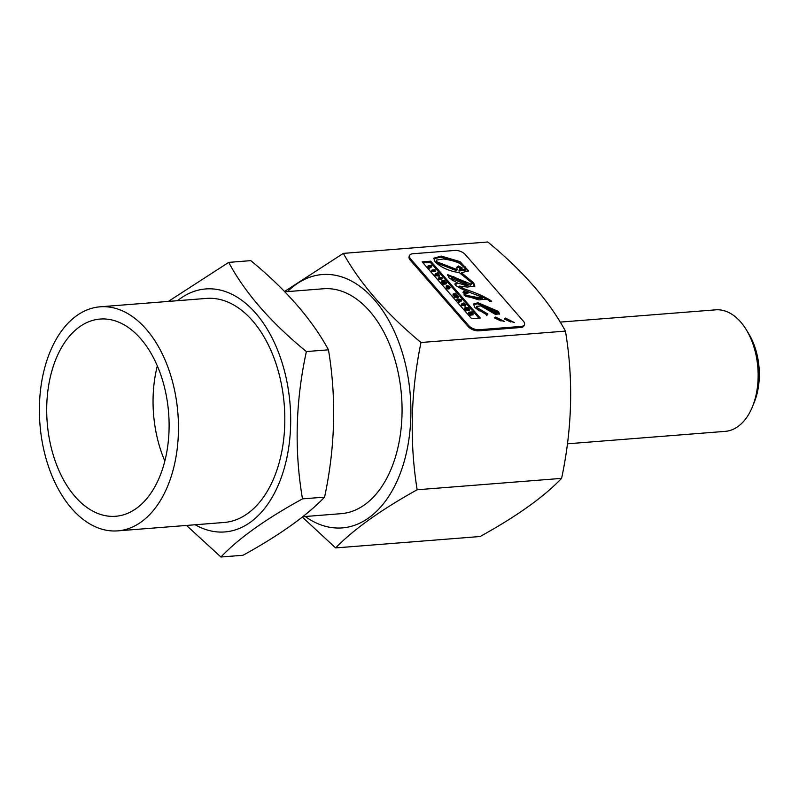 <?xml version="1.0" encoding="UTF-8"?>
<svg xmlns="http://www.w3.org/2000/svg" width="799" height="799" viewBox="0 0 799 799"><rect width="100%" height="100%" fill="white"/><g stroke="black" fill="none" stroke-linecap="round" stroke-linejoin="round"><path stroke-width="1.2" d="M560.129 322.107L715.644 309.842A60.944 37.523 85.5 0 1 723.584 310.571A60.944 37.523 85.5 0 1 746.416 329.947A60.944 37.523 85.5 0 1 752.468 406.681A60.944 37.523 85.5 0 1 725.232 431.36L567.33 443.815M746.416 329.947L748.893 334.042A54.172 33.358 85.5 0 1 754.276 402.247L752.468 406.681M458.486 296.589L455.6 295.72L457.218 295.131L454.401 294.342L456.019 293.752L455.48 293.133L453.023 294.092L455.81 294.961L454.291 295.54L454.811 296.139L458.486 296.589L458.037 297.667L454.361 297.218L454.811 296.139M455.71 294.481L456.019 293.752M456.908 295.87L457.218 295.131M454.361 297.218L454.291 295.54M454.142 295.9L453.093 295.77L453.542 294.681M453.093 295.77L453.023 294.092M410.676 259.006L468.613 325.483A7.92 3.985 22.6 0 0 478.971 329.747L521.278 326.401A7.92 3.985 22.6 0 0 524.454 324.694A7.92 3.985 22.6 0 0 523.365 321.168L465.427 254.681A7.92 3.985 22.6 0 0 455.07 250.427L412.763 253.762A7.92 3.985 22.6 0 0 409.587 255.47A7.92 3.985 22.6 0 0 410.676 259.006L410.227 260.084A7.92 3.985 -157.4 0 1 409.138 256.549L409.587 255.47M495.02 318.312L495.69 317.063L504.608 321.588L495.02 318.312L494.641 317.413M504.798 319.32L505.467 318.062L514.386 322.596L504.798 319.32L504.419 318.421M495.36 314.367L480.818 305.917L476.494 306.387L476.983 307.565L487.909 314.057L487.17 315.036L475.015 307.725L473.457 304.01L478.042 302.731L498.386 311.42L499.575 313.827L495.36 314.367M487.909 314.057L487.17 315.036M471.63 318.681L422.122 261.862L430.721 261.183L480.239 318.002L471.63 318.681M466.067 295.3L476.204 297.228L482.846 297.198C470.511 293.053 461.413 289.118 455.55 285.393L454.961 283.795L457.318 282.886L449.098 277.982L447.71 274.636L470.931 284.035L471.959 283.665L471.55 282.596L459.295 272.589C449.577 271.29 441.527 267.755 435.155 261.982L433.817 258.207L441.278 256.079L459.994 261.633L468.554 270.791L461.432 272.779L473.597 282.786L474.906 286.092L467.325 287.051L459.385 286.112L464.219 288.928C475.645 292.604 484.584 296.519 491.055 300.694L491.675 301.543L489.597 301.193C488.998 299.285 485.472 298.866 479.01 299.935L464.199 295.31L463.82 291.375L468.154 293.013L465.757 294.132L465.617 296.379L465.757 294.132M463.13 292.064L463.82 291.375L463.011 292.684M474.566 286.581L473.148 283.865L460.983 273.857L461.432 272.779M468.244 271.3L458.776 262.322L440.828 257.168L433.677 258.776M471.959 283.665L470.481 285.113L468.384 284.684M465.008 282.856L447.6 275.236M454.951 284.414L456.868 283.965L457.318 282.886M465.617 296.379L475.755 298.317L482.396 298.277L482.846 297.198M478.741 317.892L430.271 262.272L430.721 261.183M430.271 262.272L423.11 263.001M479.21 310.981L476.534 308.654L476.983 307.565M476.534 308.654L476.494 306.387M510.861 322.027L504.658 319.161M501.083 321.018L494.881 318.152M524.454 324.694L524.004 325.782A7.92 3.985 -157.4 0 1 520.828 327.49L478.521 330.826A7.92 3.985 -157.4 0 1 468.164 326.561L410.227 260.084M461.223 288.888L458.936 287.191L459.385 286.112M490.127 301.283L488.778 300.264M488.179 299.885L482.826 297.248M466.296 293.563L463.37 292.464M499.165 314.297L497.937 312.509L477.592 303.82L473.348 304.599M495.819 312.699L497.228 312.589L496.429 311.49L483.735 306.257L495.819 312.699L495.37 313.787L483.285 307.345L483.735 306.257M497.228 312.589L496.778 313.667L495.37 313.787M443.355 258.996L436.264 260.124L436.833 261.792L457.108 269.643L456.788 267.226L458.416 265.977L462.381 268.035L459.405 269.952L466.117 268.963L465.408 267.056C460.564 262.951 453.203 260.264 443.355 258.996M459.425 269.003L458.956 271.031L459.425 269.003M460.274 268.254L457.967 267.056L458.416 265.977M436.264 260.124L436.384 262.881L456.658 270.721L457.108 269.643M457.967 267.056L456.658 267.815M466.117 268.963L465.667 270.042L458.956 271.031M442.376 278.092L441.837 277.483L438.761 277.722L439.3 278.332L442.376 278.092L441.927 279.171L438.851 279.42L438.311 278.801L438.761 277.722M438.851 279.42L439.3 278.332M432.019 269.992L432.559 270.601L435.635 270.362L435.105 269.742L432.019 269.992L431.57 271.071L432.109 271.68L432.559 270.601M435.635 270.362L435.185 271.44L432.109 271.68M462.152 304.569L464.648 304.369L465.877 305.058L463.47 303.021L464.119 303.76L461.622 303.95L462.152 304.569L461.702 305.647L461.173 305.038L461.622 303.95M465.877 305.058L465.427 306.137L464.199 305.448L461.702 305.647M464.199 305.448L464.648 304.369M464.838 306.187L465.288 305.108M463.14 303.83L463.47 303.021M430.391 267.395L429.343 266.197L431.84 265.997L431.3 265.388L428.224 265.628L430.391 267.395L429.492 268.674L429.942 267.595M430.192 267.176L431.39 267.076L431.84 265.997M429.492 268.674L427.775 266.706L428.224 265.628M466.686 309.762L466.007 308.274L467.725 309.343L468.314 309.293L467.335 308.174L467.924 308.124L469.702 309.453L467.994 307.485L464.908 307.735L466.686 309.762L466.236 310.841L464.459 308.813L464.908 307.735M467.125 309.563L466.236 310.841M466.496 308.823L466.746 308.214M468.314 309.293L467.864 310.382L466.936 310.032M467.275 310.421L467.725 309.343M469.702 309.453L469.253 310.531L468.064 309.882M468.554 310.441L469.003 309.363M435.365 273.827L435.974 274.536L439.76 275.096L436.554 274.127L438.261 273.378L437.702 272.739L435.365 273.827L434.916 274.906L435.525 275.615L435.974 274.536M435.525 275.615L439.32 276.184L439.76 275.096M437.882 274.297L438.261 273.378M447.4 286.971L447.75 286.152L449.208 286.591L449.787 287.71L449.777 286.551L447.24 285.533L446.301 285.932L446.681 286.851L448.149 287.89L449.467 287.79L448.509 286.681L447.979 286.711L448.449 287.241L447.22 286.801L447.75 286.152L447.22 286.801M448.958 287.201L449.208 286.591L449.028 287.28M449.328 287.63L449.138 288.599M449.338 288.799L449.777 286.551M449.467 287.79L449.028 288.868L447.7 288.968L446.232 287.93L446.301 285.932M447.7 288.968L448.149 287.89M447.77 287.221L447.979 286.711M459.285 301.273L461.582 300.144L460.993 299.455L457.138 298.806L459.185 300.444L458.836 302.352L458.296 301.732L458.746 300.654M460.534 299.855L459.615 300.254L459.085 299.645L460.534 299.855M458.496 301.253L456.688 299.885L457.138 298.806M457.228 300.504L457.667 299.425M458.836 302.352L461.133 301.223L461.582 300.144M457.947 300.614L458.396 299.535M470.661 312.669L471.08 313.138L470.142 313.737L470.721 314.397L473.128 313.388L471.849 311.92L468.773 312.169L470.661 312.669L470.241 313.677M472.678 314.466L470.271 315.475L469.692 314.816L470.142 313.737L468.324 313.248L468.773 312.169M470.271 315.475L470.721 314.397M471.23 314.846L471.68 313.767M471.81 312.569L472.359 313.568L471.21 312.619L471.81 312.569L471.6 313.078M472.928 315.076L473.128 313.388M468.853 313.857L469.303 312.769M446.042 282.307L444.134 282.456L445.203 281.348L444.634 280.689L441.557 280.938L444.034 281.368L442.916 282.496L443.485 283.146L446.561 282.896L446.042 282.307M446.561 282.896L446.112 283.985L443.036 284.224L442.466 283.575L442.916 282.496L441.108 282.017L441.557 280.938M441.617 282.606L442.067 281.518M444.763 282.407L445.203 281.348M443.036 284.224L443.485 283.146M468.394 284.654L453.552 276.654L451.665 277.223L452.224 278.691L464.678 284.074L468.394 284.654L467.944 285.742L457.268 283.016M453.143 280.918L451.775 279.77L451.665 277.223M343.33 253.383C360.259 283.795 386.137 313.498 420.983 342.501L565.452 331.106C548.903 300.664 523.015 270.961 487.799 241.987L343.33 253.383L284.454 291.565M220.933 557.013L243.036 555.265C279.55 535.15 306.736 515.774 324.584 497.138C335.22 447.29 336.509 398.192 328.469 349.822C311.92 319.36 286.022 289.628 250.796 260.634L228.704 262.382C245.043 292.863 270.941 322.586 306.377 351.56C295.53 401.418 294.242 450.526 302.491 498.876C265.757 519.01 238.581 538.386 220.933 557.013L186.507 525.442M305.228 516.504A127.071 78.242 -94.5 0 0 398.671 477.403A127.071 78.242 -94.5 0 0 386.746 316.953A127.071 78.242 -94.5 0 0 287.49 291.605M420.983 342.501C410.746 392.299 409.458 441.388 417.138 489.767C381.003 509.852 353.837 529.238 335.62 547.914L302.262 517.023M335.62 547.914L480.089 536.519C516.593 516.404 543.759 497.018 561.597 478.371C572.214 428.544 573.502 379.455 565.452 331.106M195.176 524.763A121.867 75.036 -94.5 0 0 278.951 483.545A121.867 75.036 -94.5 0 0 269.692 333.403A121.867 75.036 -94.5 0 0 177.498 300.704M168.339 301.423L228.704 262.382M417.138 489.767L561.597 478.371M284.704 291.825L323.405 288.769A112.799 69.453 85.5 0 1 401.507 395.755A112.799 69.453 85.5 0 1 341.143 513.667L302.671 516.703M100.095 306.806L206.452 298.417A112.379 69.193 85.5 0 1 252.464 320.679A112.379 69.193 85.5 0 1 283.176 443.295A112.379 69.193 85.5 0 1 224.12 522.476L117.763 530.866A112.379 69.193 85.5 0 1 39.95 424.279A112.379 69.193 85.5 0 1 100.095 306.806A112.379 69.193 85.5 0 1 146.107 329.068A112.379 69.193 85.5 0 1 176.819 451.685A112.379 69.193 85.5 0 1 117.763 530.866M157.323 365.882A98.916 60.904 -94.5 0 0 164.834 461.053M302.491 498.876L324.584 497.138M306.377 351.56L328.469 349.822M140.624 338.646A98.916 60.904 85.5 0 1 167.66 446.581A98.916 60.904 85.5 0 1 115.675 516.274A98.916 60.904 85.5 0 1 47.191 422.451A98.916 60.904 85.5 0 1 100.125 319.051A98.916 60.904 85.5 0 1 140.624 338.646M473.148 283.865L473.597 282.786M440.828 257.168L441.278 256.079M470.481 285.113L470.931 284.035M475.755 298.317L476.204 297.228M509.862 321.378L510.311 320.289M505.018 319.141L505.467 318.062M500.084 320.369L500.534 319.29M495.24 318.142L495.69 317.063M520.828 327.49L521.278 326.401M478.521 330.826L478.971 329.747M468.164 326.561L468.613 325.483M463.78 289.977L464.219 288.928M490.766 301.393L491.055 300.694M477.592 303.82L478.042 302.731M497.937 312.509L498.386 311.42M436.384 262.881L436.833 261.792M446.232 287.93L446.681 286.851M451.775 279.77L452.224 278.691M464.229 285.163L464.678 284.074M486.611 315.645L487.06 314.566M450.147 287.43L449.697 288.509"/></g></svg>
